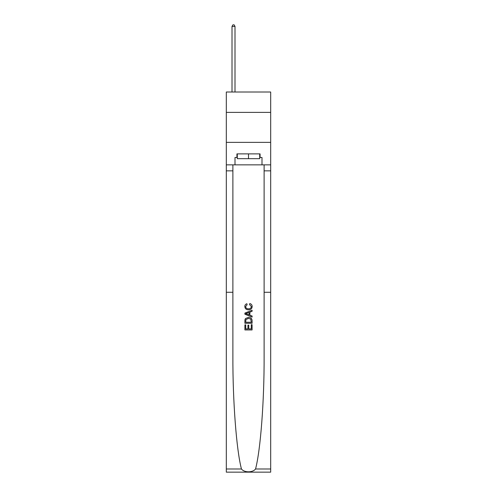 <?xml version="1.0" encoding="UTF-8"?>
<svg xmlns="http://www.w3.org/2000/svg" width="497" height="497" viewBox="0 0 497 497"><rect width="100%" height="100%" fill="white"/><g stroke="black" fill="none" stroke-linecap="round" stroke-linejoin="round"><path stroke-width="0.75" d="M270.685 112.39L270.685 92.007L226.315 92.007L226.315 112.39L270.685 112.39L270.685 142.372L226.315 142.372L226.315 112.39M251.265 324.671L251.265 328.915L248.773 328.915L251.265 328.915L251.265 324.671L252.091 324.671L252.091 329.933L244.897 329.933L244.897 324.858L244.897 329.933M247.941 325.137L247.941 328.915L245.729 328.915L247.941 328.915L247.941 325.137L248.773 325.137L248.773 328.915M245.518 318.509L245.002 319.559L245.518 318.509L248.457 317.384C250.755 317.378 251.973 318.484 252.091 320.714L252.091 323.292L244.897 323.292L244.897 320.832L244.897 323.292M249.792 303.549L249.556 304.562L249.792 303.549C251.314 303.947 252.116 304.928 252.184 306.487C251.991 308.699 250.743 309.805 248.444 309.824L248.444 309.824C246.232 309.774 245.021 308.668 244.804 306.506L244.804 306.506C244.841 305.083 245.543 304.158 246.897 303.735L247.115 304.748L245.636 306.556C245.847 308.109 246.785 308.861 248.438 308.805C250.121 308.898 251.097 308.152 251.358 306.581L249.556 304.562M255.545 468.994L270.685 468.994L270.685 472.15L226.315 472.15L226.315 292.273L232.882 292.273L232.882 355.958C232.695 400.731 236.442 450.164 241.455 468.994C244.251 472.753 252.743 472.753 255.545 468.994C260.558 450.164 264.305 400.731 264.118 355.958L264.118 164.855M244.897 313.079L244.897 314.222L252.091 317.08L244.897 314.222L244.897 313.079L252.091 310.221L244.897 313.079M264.118 292.273L270.685 292.273L270.685 142.372M226.315 292.273L226.315 142.372M232.882 164.855L232.882 292.273M270.685 468.994L270.685 292.273M226.315 164.855L235.006 164.855L235.006 157.481L237.286 157.481M259.714 157.481L260.074 157.481L260.074 153.884L236.926 153.884L236.926 157.481M260.074 157.481L261.994 157.481L261.994 164.855L270.685 164.855M235.006 164.855L261.994 164.855M252.091 310.221L252.091 311.296L249.879 312.116L249.879 315.185L252.091 316.005L252.091 317.08M247.059 314.141L249.047 314.881L249.047 312.42L245.729 313.65L247.059 314.141M249.047 312.42L249.047 314.881M244.897 320.832L245.002 319.559M250.755 319.093L251.265 322.273L250.755 319.093L248.438 318.403L245.878 319.627L245.729 322.273L251.265 322.273L245.729 322.273M244.897 324.858L245.729 324.858L245.729 328.915M237.286 153.884L237.286 158.68L259.714 158.68L259.714 153.884M248.5 153.884L248.5 158.68M235.006 92.007L235.006 26.409L232.012 26.409L232.012 92.007M232.012 26.409L232.913 24.85L234.112 24.85L235.006 26.409M264.118 170.85L270.685 170.85M232.882 170.85L226.315 170.85M226.315 468.994L241.455 468.994"/></g></svg>

